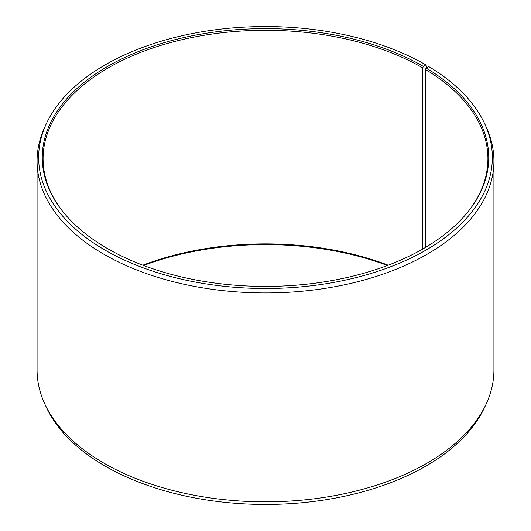 <?xml version="1.0" encoding="UTF-8"?>
<svg xmlns="http://www.w3.org/2000/svg" width="531" height="531" viewBox="0 0 531 531"><rect width="100%" height="100%" fill="white"/><g stroke="black" fill="none" stroke-linecap="round" stroke-linejoin="round"><path stroke-width="0.8" d="M468.913 210.628A222.416 128.409 -0 0 0 487.916 158.696A222.416 128.409 -0 0 0 425.49 69.495L425.49 247.413M426.917 67.523L425.908 64.908L423.36 66.382A223.246 128.894 -0 0 0 138.903 51.361A223.246 128.894 -0 0 0 61.702 210.137A223.246 128.894 -0 0 0 107.64 248.661A223.246 128.894 -0 0 0 469.298 210.137A223.246 128.894 -0 0 0 426.088 67.988L425.49 69.495M425.908 64.908A226.85 130.971 -0 0 0 206.619 31.037A226.85 130.971 -0 0 0 46.29 123.816A226.85 130.971 -0 0 0 105.092 250.134A226.85 130.971 -0 0 0 378.776 270.996A226.85 130.971 -0 0 0 484.71 123.816A226.85 130.971 -0 0 0 428.683 66.541L426.088 67.988M46.29 123.816L44.77 127.115A228.423 131.88 -0 0 0 37.077 161.052A228.423 131.88 -0 0 0 103.976 254.309A228.423 131.88 -0 0 0 352.916 282.897A228.423 131.88 -0 0 0 493.923 161.052A228.423 131.88 -0 0 0 486.23 127.115L484.71 123.816M37.077 161.052L37.077 369.948A228.423 131.88 -0 0 0 44.77 403.885A228.423 131.88 -0 0 0 103.976 463.198A228.423 131.88 -0 0 0 324.786 497.308A228.423 131.88 -0 0 0 486.23 403.885A228.423 131.88 -0 0 0 493.923 369.948L493.923 161.052M44.77 403.885L46.29 407.184A226.85 130.971 -0 0 0 105.092 466.092A226.85 130.971 -0 0 0 324.381 499.963A226.85 130.971 -0 0 0 484.71 407.184L486.23 403.885M388.201 265.201A222.416 128.409 -0 0 0 142.799 265.201M387.404 265.5A223.246 128.894 -0 0 0 143.596 265.5M423.36 66.382L422.769 67.902A222.416 128.409 -0 0 0 180.387 40.064A222.416 128.409 -0 0 0 43.084 158.696A222.416 128.409 -0 0 0 62.087 210.628M422.769 67.902L422.769 248.999"/></g></svg>
